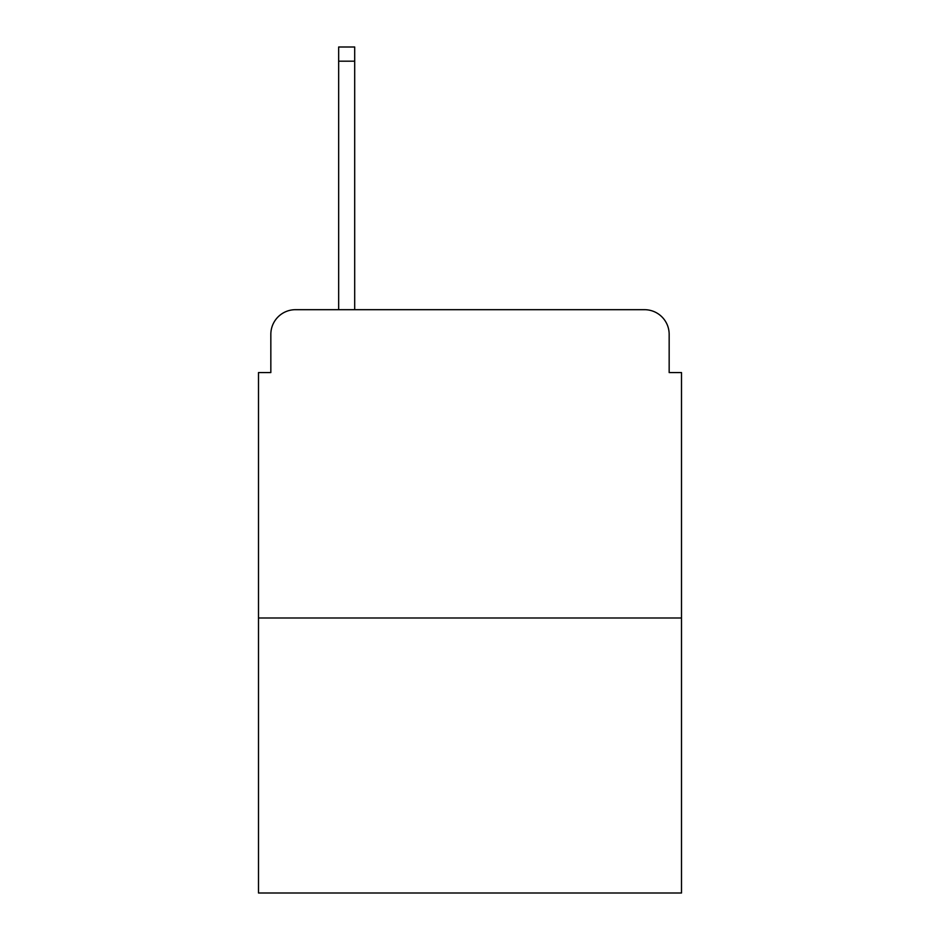 <?xml version="1.0" encoding="UTF-8"?>
<svg xmlns="http://www.w3.org/2000/svg" width="940" height="940" viewBox="0 0 940 940"><rect width="100%" height="100%" fill="white"/><g stroke="black" fill="none" stroke-linecap="round" stroke-linejoin="round"><path stroke-width="1.41" d="M270.838 334.346L270.838 372.569L270.838 334.346A24.663 24.663 0 0 1 295.501 309.683L338.659 309.683L338.659 47L354.697 47L354.697 309.683L373.803 309.683M681.5 617.991L258.5 617.991L258.5 893L681.5 893L681.5 372.569L669.163 372.569L669.163 334.346A24.663 24.663 0 0 0 644.499 309.683L295.501 309.683M258.5 617.991L258.5 372.569L270.838 372.569M566.197 309.683L644.499 309.683M669.163 372.569L669.163 334.346M338.659 61.182L354.697 61.182"/></g></svg>
